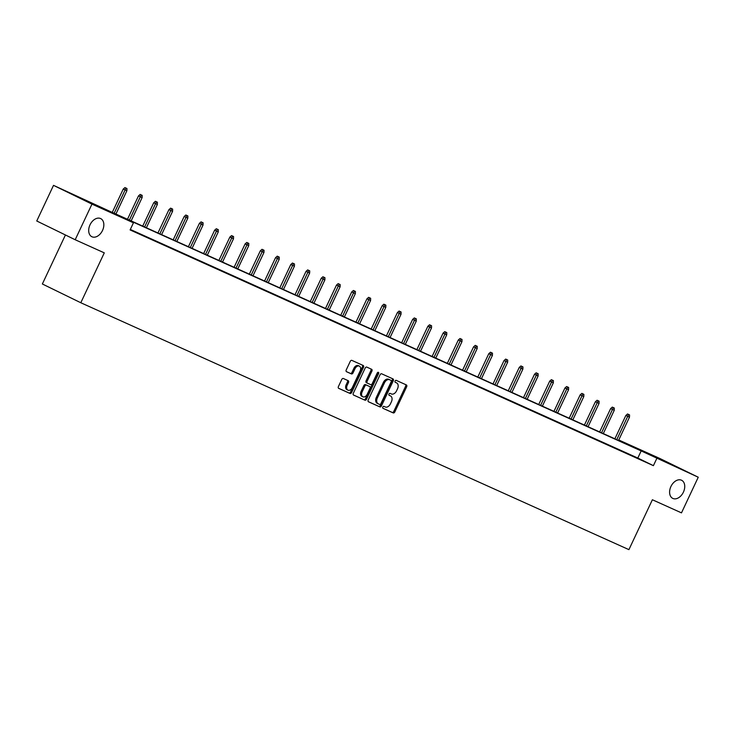 <?xml version="1.0" encoding="UTF-8"?>
<svg xmlns="http://www.w3.org/2000/svg" width="735" height="735" viewBox="0 0 735 735"><rect width="100%" height="100%" fill="white"/><g stroke="black" fill="none" stroke-linecap="round" stroke-linejoin="round"><path stroke-width="1.1" d="M382.806 407.043A1.084 0.735 116 0 0 383.008 408.329L393.197 412.914A1.543 1.047 116 0 0 394.814 411.949L406.666 386.757A1.543 1.047 116 0 0 406.381 384.938A1.543 1.047 116 0 0 406.363 384.929L396.183 380.344A1.084 0.735 116 0 0 395.255 382.301L396.578 382.898A4.952 3.363 116 0 1 396.643 382.926A4.952 3.363 116 0 1 397.534 388.751L396.551 390.855A4.952 3.363 116 0 1 391.378 393.951L390.055 393.354A1.084 0.735 116 0 0 389.137 395.311L390.45 395.908A4.952 3.363 116 0 1 390.515 395.935A4.952 3.363 116 0 1 391.415 401.769L390.423 403.864A4.952 3.363 116 0 1 385.25 406.96L383.936 406.372A1.084 0.735 116 0 0 382.806 407.043M102.514 230.468A10.088 6.854 116 0 0 100.686 218.589A10.088 6.854 116 0 0 90.019 224.837A10.088 6.854 116 0 0 91.847 236.716A10.088 6.854 116 0 0 102.514 230.468M683.421 492.138A10.088 6.854 116 0 0 681.593 480.258A10.088 6.854 116 0 0 670.926 486.506A10.088 6.854 116 0 0 672.755 498.385A10.088 6.854 116 0 0 683.421 492.138M343.355 378.507A1.543 1.047 116 0 0 341.738 379.481L338.412 386.546A1.543 1.047 116 0 0 338.697 388.365L350.025 393.464A1.543 1.047 116 0 0 351.642 392.499L363.494 367.316A1.543 1.047 116 0 0 363.209 365.488A1.543 1.047 116 0 0 363.191 365.479L351.881 360.389A1.543 1.047 116 0 0 350.264 361.354L346.249 369.889A1.543 1.047 116 0 0 346.525 371.717A1.543 1.047 116 0 0 346.552 371.726L351.385 373.904A1.543 1.047 116 0 0 353.002 372.939L354.996 368.704A4.134 2.811 116 0 1 359.378 366.14A4.134 2.811 116 0 1 360.122 371.01L352.322 387.593A4.134 2.811 116 0 1 347.94 390.156A4.134 2.811 116 0 1 347.196 385.287L348.491 382.522A1.543 1.047 116 0 0 348.215 380.702L343.355 378.507M698.25 477.226L681.483 512.865L652.386 499.754L628.912 549.642L80.804 302.746L104.287 252.858L75.191 239.748L91.958 204.119L53.517 185.358L110.599 211.652L633.901 447.376L618.751 439.98L659.809 458.465L698.25 477.226L641.177 450.923L117.866 215.199L133.448 222.806L91.958 204.119M133.448 222.806L130.095 229.936L653.406 465.659L656.759 458.53M368.217 399.969A1.543 1.047 116 0 0 368.501 401.788A1.543 1.047 116 0 0 368.52 401.797L379.83 406.896A1.543 1.047 116 0 0 381.447 405.922L393.289 380.739A1.543 1.047 116 0 0 393.014 378.92A1.543 1.047 116 0 0 392.995 378.911L381.685 373.812A1.543 1.047 116 0 0 380.068 374.786L368.217 399.969M353.425 394.961L364.927 400.18L353.618 395.09A1.543 1.047 116 0 1 353.599 395.081L353.618 395.09M370.771 368.896A1.543 1.047 116 0 1 370.881 370.605L371.919 371.111A1.543 1.047 116 0 0 371.644 369.292L366.783 367.105A1.543 1.047 116 0 0 365.166 368.07L353.315 393.253A1.543 1.047 116 0 0 353.599 395.081M371.919 371.111L367.114 381.327A1.543 1.047 116 0 0 367.399 383.146A1.543 1.047 116 0 0 367.417 383.156L370.624 384.607A1.543 1.047 116 0 0 372.241 383.633L377.248 373.003A1.084 0.735 116 0 1 378.589 373.61L366.544 399.215A1.543 1.047 116 0 1 364.927 400.18M65.424 234.989L42.364 283.986L80.804 302.746M653.406 465.659L637.815 458.052L130.325 229.449M635.858 457.372L629.996 454.735L635.812 457.455M620.625 450.509L614.763 447.872L620.588 450.592M605.392 443.655L599.53 441.009L605.355 443.729M590.159 436.792L584.307 434.155L590.122 436.875M574.935 429.929L569.074 427.292L574.889 430.012M559.702 423.066L553.841 420.429L559.666 423.149M544.47 416.212L538.608 413.575L544.433 416.286M529.237 409.349L523.384 406.712L529.2 409.432M514.013 402.486L508.151 399.849L513.967 402.569M498.78 395.623L492.919 392.986L498.743 395.706M483.547 388.769L477.695 386.132L483.511 388.852M468.314 381.906L462.462 379.269L468.278 381.989M453.091 375.043L447.229 372.406L453.054 375.126M437.858 368.189L431.996 365.543L437.821 368.263M422.625 361.326L416.773 358.689L422.588 361.409M407.392 354.463L401.54 351.826L407.355 354.546M392.168 347.6L386.307 344.963L392.132 347.683M376.936 340.746L371.074 338.1L376.899 340.819M361.703 333.883L355.85 331.246L361.666 333.966M346.47 327.02L340.617 324.383L346.433 327.103M331.246 320.157L325.385 317.52L331.209 320.239M316.013 313.303L310.152 310.657L315.976 313.376M300.78 306.44L294.928 303.803L300.744 306.523M285.557 299.577L279.695 296.94L285.511 299.66M270.324 292.714L264.462 290.077L270.287 292.796M255.091 285.86L249.229 283.214L255.054 285.933M239.858 278.997L234.006 276.36L239.821 279.079M224.634 272.134L218.773 269.497L224.588 272.216M209.401 265.271L203.54 262.634L209.365 265.353M194.169 258.417L188.307 255.771L194.132 258.49M178.936 251.554L173.083 248.917L178.899 251.636M163.712 244.691L157.85 242.054L163.666 244.773M148.479 237.828L142.618 235.191L148.442 237.91M130.205 229.697L135.846 232.242L130.251 229.623M75.191 239.748L36.75 220.987L53.517 185.358M637.815 458.052L641.177 450.923M389.541 395.467A4.952 3.363 116 0 0 389.476 395.43A4.952 3.363 116 0 0 389.412 395.402L390.45 395.908M395.66 382.448A4.952 3.363 116 0 0 395.605 382.421A4.952 3.363 116 0 0 395.54 382.393L396.578 382.898M382.852 408.219L392.159 412.409A1.543 1.047 116 0 0 393.776 411.444L405.619 386.252A1.543 1.047 116 0 0 405.509 384.552M368.327 401.677L378.782 406.381A1.543 1.047 116 0 0 380.399 405.417L392.251 380.234A1.543 1.047 116 0 0 392.141 378.525M379.692 404.461A1.084 0.735 116 0 0 380.822 403.781L391.231 381.676A1.084 0.735 116 0 0 391.02 380.39L389.633 379.765A4.952 3.363 116 0 0 384.451 382.861L377.34 397.975A4.952 3.363 116 0 0 378.24 403.8A4.952 3.363 116 0 0 378.304 403.837L379.692 404.461M378.176 403.772L377.266 403.322A4.952 3.363 116 0 1 377.202 403.294A4.952 3.363 116 0 1 376.302 397.47L383.413 382.356A4.952 3.363 116 0 1 388.585 379.26L389.982 379.885M370.881 370.605L366.076 380.822A1.543 1.047 116 0 0 366.361 382.641A1.543 1.047 116 0 0 366.379 382.65L367.381 383.137M363.88 399.675A1.543 1.047 116 0 0 365.497 398.701L377.551 373.104A1.084 0.735 116 0 0 377.689 372.452M362.125 391.93A4.134 2.811 116 0 0 362.879 396.799A4.134 2.811 116 0 0 367.252 394.236L370.008 388.392A1.543 1.047 116 0 0 369.723 386.573A1.543 1.047 116 0 0 369.705 386.564L366.499 385.112A1.543 1.047 116 0 0 364.882 386.086L362.125 391.93L361.087 391.415A4.134 2.811 116 0 0 361.84 396.294L362.879 396.799M361.087 391.415L363.843 385.581A1.543 1.047 116 0 1 365.46 384.607L368.667 386.059M347.94 390.156L346.902 389.651A4.134 2.811 116 0 1 346.157 384.772L347.453 382.016A1.543 1.047 116 0 0 347.343 380.307M359.378 366.14L358.34 365.635A4.134 2.811 116 0 0 353.958 368.198L354.996 368.704M346.36 371.598L350.347 373.398A1.543 1.047 116 0 0 351.964 372.424L353.958 368.198M338.523 388.245L348.987 392.959A1.543 1.047 116 0 0 350.595 391.994L362.447 366.811A1.543 1.047 116 0 0 362.337 365.102M629.555 414.917L627.543 413.97L629.555 414.917L629.491 417.149L625.862 415.45L614.873 438.804M628.581 414.476L616.766 439.659M629.491 417.149L618.53 440.449M625.862 415.45L627.543 413.97M614.331 408.054L612.31 407.107L614.331 408.054L614.258 410.286L610.638 408.587L599.641 431.941M613.348 407.622L601.542 432.796M614.258 410.286L603.297 433.595M610.638 408.587L612.31 407.107M599.099 401.2L597.086 400.253L599.099 401.2L599.034 403.432L595.405 401.723L584.408 425.087M598.125 400.759L586.309 425.942M599.034 403.432L588.064 426.732M595.405 401.723L597.086 400.253M583.866 394.337L581.854 393.39L583.866 394.337L583.801 396.569L580.172 394.86L569.184 418.224M582.892 393.896L571.077 419.079M583.801 396.569L572.831 419.869M580.172 394.86L581.854 393.39M568.633 387.474L566.621 386.527L568.633 387.474L568.568 389.706L564.939 388.006L553.951 411.361M567.659 387.033L555.844 412.216M568.568 389.706L557.608 413.006M564.939 388.006L566.621 386.527M553.409 380.62L551.388 379.664L553.409 380.62L553.336 382.843L549.716 381.143L538.718 404.498M552.426 380.179L540.62 405.362M553.336 382.843L542.375 406.152M549.716 381.143L551.388 379.664M538.176 373.757L536.164 372.81L538.176 373.757L538.112 375.989L534.483 374.28L523.485 397.644M537.202 373.316L525.387 398.499M538.112 375.989L527.142 399.289M534.483 374.28L536.164 372.81M522.943 366.894L520.931 365.947L522.943 366.894L522.879 369.126L519.25 367.417L508.262 390.781M521.969 366.453L510.154 391.636M522.879 369.126L511.918 392.426M519.25 367.417L520.931 365.947M507.71 360.031L505.698 359.084L507.71 360.031L507.646 362.263L504.017 360.563L493.029 383.918M506.737 359.59L494.921 384.772M507.646 362.263L496.685 385.563M504.017 360.563L505.698 359.084M492.487 353.177L490.466 352.221L492.487 353.177L492.413 355.4L488.793 353.7L477.796 377.064M491.504 352.736L479.698 377.919M492.413 355.4L481.453 378.709M488.793 353.7L490.466 352.221M477.254 346.314L475.242 345.367L477.254 346.314L477.19 348.546L473.561 346.837L462.572 370.201M476.28 345.873L464.465 371.056M477.19 348.546L466.22 371.846M473.561 346.837L475.242 345.367M462.021 339.451L460.009 338.504L462.021 339.451L461.957 341.683L458.328 339.974L447.339 363.338M461.047 339.01L449.232 364.192M461.957 341.683L450.996 364.983M458.328 339.974L460.009 338.504M446.788 332.587L444.776 331.641L446.788 332.587L446.724 334.82L443.095 333.12L432.106 356.475M445.814 332.146L434.008 357.329M446.724 334.82L435.763 358.12M443.095 333.12L444.776 331.641M431.564 325.734L429.543 324.787L431.564 325.734L431.5 327.966L427.871 326.257L416.874 349.621M430.581 325.293L418.775 350.476M431.5 327.966L420.53 351.266M427.871 326.257L429.543 324.787M416.332 318.871L414.319 317.924L416.332 318.871L416.267 321.103L412.638 319.394L401.65 342.758M415.358 318.43L403.543 343.613M416.267 321.103L405.297 344.403M412.638 319.394L414.319 317.924M401.099 312.007L399.087 311.061L401.099 312.007L401.034 314.24L397.405 312.54L386.417 335.895M400.125 311.566L388.31 336.749M401.034 314.24L390.074 337.54M397.405 312.54L399.087 311.061M385.866 305.144L383.854 304.198L385.866 305.144L385.801 307.377L382.172 305.677L371.184 329.032M384.892 304.703L373.086 329.886M385.801 307.377L374.841 330.686M382.172 305.677L383.854 304.198M370.642 298.291L368.621 297.344L370.642 298.291L370.578 300.523L366.949 298.814L355.951 322.178M369.659 297.85L357.853 323.033M370.578 300.523L359.608 323.823M366.949 298.814L368.621 297.344M355.409 291.427L353.397 290.481L355.409 291.427L355.345 293.66L351.716 291.951L340.728 315.315M354.435 290.987L342.62 316.169M355.345 293.66L344.375 316.96M351.716 291.951L353.397 290.481M340.176 284.564L338.164 283.618L340.176 284.564L340.112 286.797L336.483 285.097L325.495 308.452M339.202 284.123L327.387 309.306M340.112 286.797L329.151 310.096M336.483 285.097L338.164 283.618M324.953 277.701L322.931 276.755L324.953 277.701L324.879 279.934L321.259 278.234L310.262 301.589M323.97 277.27L312.164 302.443M324.879 279.934L313.918 303.243M321.259 278.234L322.931 276.755M309.72 270.848L307.699 269.901L309.72 270.848L309.656 273.08L306.026 271.371L295.029 294.735M308.746 270.406L296.931 295.589M309.656 273.08L298.686 296.38M306.026 271.371L307.699 269.901M294.487 263.984L292.475 263.038L294.487 263.984L294.423 266.217L290.794 264.508L279.805 287.872M293.513 263.543L281.698 288.726M294.423 266.217L283.453 289.517M290.794 264.508L292.475 263.038M279.254 257.121L277.242 256.175L279.254 257.121L279.19 259.354L275.561 257.654L264.572 281.009M278.28 256.68L266.465 281.863M279.19 259.354L268.229 282.653M275.561 257.654L277.242 256.175M264.03 250.258L262.009 249.312L264.03 250.258L263.957 252.491L260.337 250.791L249.34 274.146M263.047 249.827L251.241 275M263.957 252.491L252.996 275.8M260.337 250.791L262.009 249.312M248.797 243.404L246.776 242.458L248.797 243.404L248.733 245.637L245.104 243.928L234.107 267.292M247.824 242.963L236.008 268.146M248.733 245.637L237.763 268.937M245.104 243.928L246.776 242.458M233.565 236.541L231.553 235.595L233.565 236.541L233.5 238.774L229.871 237.065L218.883 260.429M232.591 236.1L220.776 261.283M233.5 238.774L222.53 262.073M229.871 237.065L231.553 235.595M218.332 229.678L216.32 228.732L218.332 229.678L218.267 231.911L214.638 230.211L203.65 253.566M217.358 229.237L205.543 254.42M218.267 231.911L207.307 255.21M214.638 230.211L216.32 228.732M203.108 222.815L201.087 221.869L203.108 222.815L203.035 225.048L199.415 223.348L188.417 246.703M202.125 222.383L190.319 247.557M203.035 225.048L192.074 248.356M199.415 223.348L201.087 221.869M187.875 215.961L185.863 215.015L187.875 215.961L187.811 218.194L184.182 216.485L173.184 239.849M186.901 215.52L175.086 240.703M187.811 218.194L176.841 241.493M184.182 216.485L185.863 215.015M172.642 209.098L170.63 208.152L172.642 209.098L172.578 211.331L168.949 209.622L157.961 232.986M171.668 208.657L159.853 233.84M172.578 211.331L161.608 234.63M168.949 209.622L170.63 208.152M157.409 202.235L155.397 201.289L157.409 202.235L157.345 204.468L153.716 202.768L142.728 226.123M156.436 201.794L144.62 226.977M157.345 204.468L146.384 227.767M153.716 202.768L155.397 201.289M142.186 195.372L140.165 194.426L142.186 195.372L142.112 197.605L138.492 195.905L127.495 219.26M141.203 194.94L129.397 220.114M142.112 197.605L131.152 220.913M138.492 195.905L140.165 194.426M126.953 188.518L124.941 187.572L126.953 188.518L126.889 190.751L123.259 189.042L112.262 212.406M125.979 188.077L114.164 213.26M126.889 190.751L115.919 214.05M123.259 189.042L124.941 187.572M405.619 386.252L406.666 386.757M393.776 411.444L394.814 411.949M392.159 412.409L393.197 412.914M392.251 380.234L393.289 380.739M380.399 405.417L381.447 405.922M378.782 406.381L379.83 406.896M388.585 379.26L389.633 379.765M383.413 382.356L384.451 382.861M376.302 397.47L377.34 397.975M366.076 380.822L367.114 381.327M377.551 373.104L378.589 373.61M365.497 398.701L366.544 399.215M365.46 384.607L366.499 385.112M363.843 385.581L364.882 386.086M347.453 382.016L348.491 382.522M346.157 384.772L347.196 385.287M351.964 372.424L353.002 372.939M350.347 373.398L351.385 373.904M362.447 366.811L363.494 367.316M350.595 391.994L351.642 392.499M348.987 392.959L350.025 393.464M389.476 395.43L390.515 395.935M395.605 382.421L396.643 382.926M377.202 403.294L378.24 403.8M366.361 382.641L367.399 383.146"/></g></svg>
